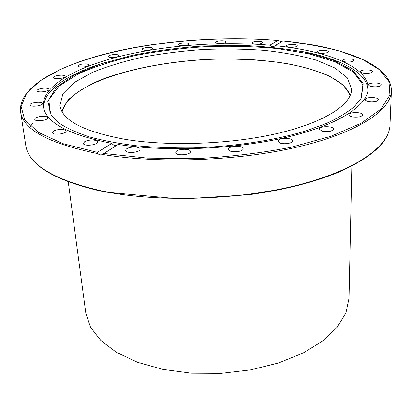 <?xml version="1.0" encoding="UTF-8"?>
<svg xmlns="http://www.w3.org/2000/svg" width="412" height="412" viewBox="0 0 412 412"><rect width="100%" height="100%" fill="white"/><g stroke="black" fill="none" stroke-linecap="round" stroke-linejoin="round"><path stroke-width="0.62" d="M61.769 111.152L68.068 100.08C75.638 92.973 86.02 86.458 99.215 80.531C127.416 69.314 165.011 62.021 203.657 59.596C233.12 58.241 260.755 59.549 286.567 63.53C302.799 66.667 316.936 70.776 328.972 75.87L342.918 84.712L350.411 95.017M125.336 139.38C83.842 131.701 62.037 120.422 59.92 105.539L62.881 93.807L74.057 82.637L92.015 72.574C106.801 66.533 123.6 61.403 142.418 57.196C161.968 53.565 182.197 51.011 203.111 49.522C224.056 48.673 244.445 48.961 264.277 50.388C283.446 52.473 300.709 55.697 316.071 60.054L335.033 68.052L347.378 77.909L351.621 89.239C351.513 104.437 325.372 122.065 278.754 133.143C232.229 144.2 169.826 146.677 125.336 139.38M44.043 109.432L43.96 108.861C41.545 91.047 67.815 73.836 105.055 62.516M301.97 51.505C340.245 58.607 368.266 72.78 367.849 90.753L367.818 91.407M360.974 98.926L362.905 84.743L353.419 72.085L334.539 61.62L308.433 53.725L277.168 48.575C254.431 46.484 230.869 45.835 206.479 46.628C182.089 48.214 158.517 51.15 135.764 55.44C113.933 60.461 94.734 66.631 78.162 73.954L58.952 86.165L48.915 99.642L50.053 113.558M354.212 106.744C347.182 112.584 337.742 118.218 325.902 123.646L305.117 131.165C274.16 140.466 233.97 146.605 193.609 147.872C173.555 148.104 154.392 147.393 136.12 145.73C118.692 143.561 103.139 140.621 89.466 136.918C77.07 132.849 67.043 128.307 59.38 123.291L51.258 115.412L47.807 101.342L56.192 87.535L74.387 74.912L100.173 64.107L131.443 55.532C154.325 50.98 178.144 47.807 202.9 46.015L239.681 45.341C263.814 46.252 286.252 48.652 307.002 52.545L333.833 60.404L353.321 70.921L363.193 83.708L361.329 98.071L354.212 106.744M282.771 40.906L275.067 45.717C326.613 50.758 368.544 66.574 368.143 88.565C367.901 105.142 339.591 124.522 288.261 136.892C237.049 149.242 167.792 152.255 118.064 144.432L102.464 154.433C101.002 155.231 99.431 154.958 97.762 153.619L97.361 152.363L111.812 143.397C68.418 134.709 45.624 122.488 43.43 106.723C41.277 86.608 74.752 67.656 119.789 56.403C165.305 45.191 221.316 41.102 269.942 45.232L277.662 40.443L281.581 41.617M275.067 45.717L274.814 45.969C273.146 47.133 271.523 46.891 269.942 45.232M111.812 143.397C113.207 145.06 114.747 145.745 116.431 145.457M61.604 75.175C63.762 75.262 64.942 75.643 65.137 76.318C65.704 78.388 53.699 79.67 53.704 77.533C54.374 76.107 57.005 75.324 61.604 75.175M43.826 88.163C46.87 88.06 48.57 88.456 48.925 89.358C49.548 91.603 36.992 93.045 36.967 90.728C37.348 89.425 39.64 88.57 43.826 88.163M35.617 102.3C39.614 101.877 41.921 102.258 42.539 103.443C43.219 105.894 30.066 107.486 30.009 104.952C30.179 103.783 32.048 102.897 35.617 102.3M38.934 116.725C43.863 115.844 46.839 116.163 47.864 117.693C48.601 120.386 34.835 122.081 34.752 119.3C34.783 118.29 36.174 117.43 38.934 116.725M55.198 130.305C60.878 128.812 64.529 129.028 66.162 130.965C66.914 133.915 52.576 135.63 52.504 132.587C52.463 131.768 53.359 131.011 55.198 130.305M84.702 141.677C88.24 139.395 97.49 139.544 97.469 141.888C98.221 145.096 83.399 146.718 83.353 143.428L84.702 141.677M262.49 42.724C261.672 44.388 251.912 44.511 252.144 42.858C251.84 41.061 262.768 40.639 262.578 42.457L262.49 42.724M225.946 41.828L225.951 41.87C226.291 43.631 215.466 44.172 215.646 42.385C215.322 40.649 225.91 40.072 225.946 41.828M188.665 43.59L188.845 43.919C189.216 45.675 178.401 46.345 178.54 44.558C178.185 43.002 187.383 42.127 188.665 43.59M152.059 47.931L152.672 48.523C153.084 50.305 142.15 51.114 142.253 49.291C141.882 47.88 149.808 46.788 152.059 47.931M117.595 54.755L118.893 55.579C119.356 57.422 108.176 58.375 108.248 56.485C109.7 54.853 112.816 54.281 117.595 54.755M86.85 63.917L89.121 64.926C89.631 66.862 78.089 67.98 78.131 65.982C79.155 64.452 82.06 63.762 86.85 63.917M296.81 46.34C294.853 47.823 286.304 47.56 286.572 46.031C286.304 44.161 297.474 43.857 297.248 45.747L296.81 46.34M327.272 52.684C322.4 53.766 319.084 53.514 317.322 51.933C317.07 49.955 328.616 49.764 328.354 51.752L327.272 52.684M352.028 61.712C347.028 62.449 343.886 62.052 342.599 60.507C342.367 58.386 354.387 58.308 354.088 60.435L352.028 61.712M369.028 73.218C364.151 73.614 361.273 73.073 360.397 71.595C360.17 69.293 372.752 69.319 372.417 71.626C372.299 72.347 371.171 72.878 369.028 73.218M376.13 86.808C371.655 86.87 369.142 86.211 368.591 84.831C368.369 82.312 381.563 82.41 381.198 84.934C380.946 85.933 379.251 86.556 376.13 86.808M371.356 101.769C367.566 101.543 365.521 100.806 365.217 99.56C364.986 96.794 378.793 96.923 378.412 99.694C377.917 101.053 375.564 101.743 371.356 101.769M353.393 117.039C350.519 116.601 349.01 115.854 348.876 114.788C348.614 111.76 362.998 111.853 362.617 114.886C361.721 116.684 358.646 117.399 353.393 117.039M322.158 131.212L319.321 129.183C319.001 125.907 333.854 125.856 333.509 129.141C332.01 131.464 328.225 132.154 322.158 131.212M279.393 142.722L278.033 141.192C277.637 137.721 292.819 137.412 292.535 140.904C292.911 143.417 283.075 144.787 279.393 142.722M228.82 150.123L228.48 149.335C227.985 145.76 243.322 145.101 243.137 148.706C243.657 151.776 230.9 153.043 228.82 150.123M175.754 152.435C175.512 148.912 190.493 147.996 190.395 151.539C191.019 155.087 175.646 156.138 175.759 152.543L175.754 152.435M126.02 149.432C128.147 146.466 140.183 146.183 140.101 149.108C140.796 152.528 125.624 153.918 125.65 150.432L126.02 149.432M68.258 181.944L85.809 313.032L90.465 327.092L100.755 340.472L116.622 352.451L137.629 362.318L162.941 369.399L191.312 373.174L221.198 373.339L250.882 369.847L278.656 362.931L303.021 353.069L322.797 340.925L337.227 327.246L345.962 312.806L349.021 298.314L351.853 166.088M62.13 111.801C70.272 75.411 184.617 51.598 266.744 60.981C309.494 65.312 344.535 77.966 350.128 95.702M97.361 152.363L62.923 143.654L38.507 132.432L24.699 119.686L21.1 106.342L26.698 93.179L40.134 80.798L59.977 69.623C114.073 45.238 203.26 34.32 277.662 40.443M282.72 40.901C303.469 43.239 322.555 46.669 339.982 51.191L362.596 59.457L379.431 69.685L389.016 81.664L389.906 95.012L380.873 109.134L361.2 123.219L331.016 136.264L291.588 147.161C261.404 153.043 229.551 156.874 196.024 158.651L147.486 158.126L103.7 153.46M277.719 40.422C222.774 35.885 159.81 40.5 108.068 53.246C57.098 66.033 17.886 87.73 20.6 111.837C23.103 129.615 48.822 143.546 97.762 153.619M102.464 154.433C158.888 163.991 239.351 160.927 298.829 146.708C358.455 132.473 390.942 110.055 391.4 91.109L390.004 124.97C389.474 145.74 357.003 170.043 297.876 185.065C238.898 200.072 159.547 202.596 104.401 191.544C54.822 180.425 28.608 165.027 25.76 145.333L20.6 111.837M30.509 126.396L32.733 123.286M367.834 91.33L367.849 90.753M391.4 91.109C391.9 64.344 341.914 46.479 282.776 40.886M390.004 124.97C389.345 141.28 372.546 156.89 339.601 171.799C320.165 179.895 296.98 186.461 270.051 191.492L249.579 194.685L181.383 199.063L104.663 192.023C55.069 180.935 28.768 165.372 25.76 145.333"/></g></svg>
